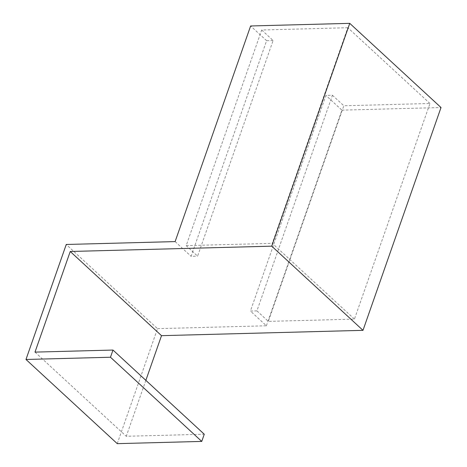 <?xml version="1.0" encoding="UTF-8"?>
<svg xmlns="http://www.w3.org/2000/svg" width="467" height="467" viewBox="0 0 467 467"><rect width="100%" height="100%" fill="white"/><g stroke="black" fill="none" stroke-linecap="round" stroke-linejoin="round"><path stroke-width="0.35" stroke-dasharray="2.33 1.75" d="M256.92 310.87L250.417 311.04L325.931 95.42L332.428 95.245L256.92 310.87L268.327 321.389L343.835 105.77L429.955 103.493L354.447 319.113L268.327 321.389M332.428 95.245L343.835 105.77M429.955 103.493L347.81 27.728L272.302 243.354L354.447 319.113M347.81 27.728L261.695 30.005L186.181 245.63L272.302 243.354M261.695 30.005L273.102 40.53L197.594 256.155L186.181 245.63M273.102 40.53L266.604 40.699L191.091 256.325L197.594 256.155M175.119 241.597L191.091 256.325M266.604 40.699L250.627 25.971M117.252 443.65L157.525 328.651L66.256 244.475M157.525 328.651L266.388 325.773L250.417 311.04M266.388 325.773L341.902 110.148L325.931 95.42M34.996 352.112L126.271 436.289L204.266 434.228M341.902 110.148L441.017 107.527M145.856 380.36L126.271 436.289"/><path stroke-width="0.7" d="M161.506 335.668L362.993 330.338L441.017 107.527L349.748 23.35L250.627 25.971L175.119 241.597L66.256 244.475L25.983 359.473L117.252 443.65L201.744 441.414L110.475 357.237L112.991 350.052L34.996 352.112L70.237 251.485L161.506 335.668L145.856 380.36M201.744 441.414L204.266 434.228L112.991 350.052M25.983 359.473L110.475 357.237M349.748 23.35L271.718 246.162L70.237 251.485M362.993 330.338L271.718 246.162"/></g></svg>
